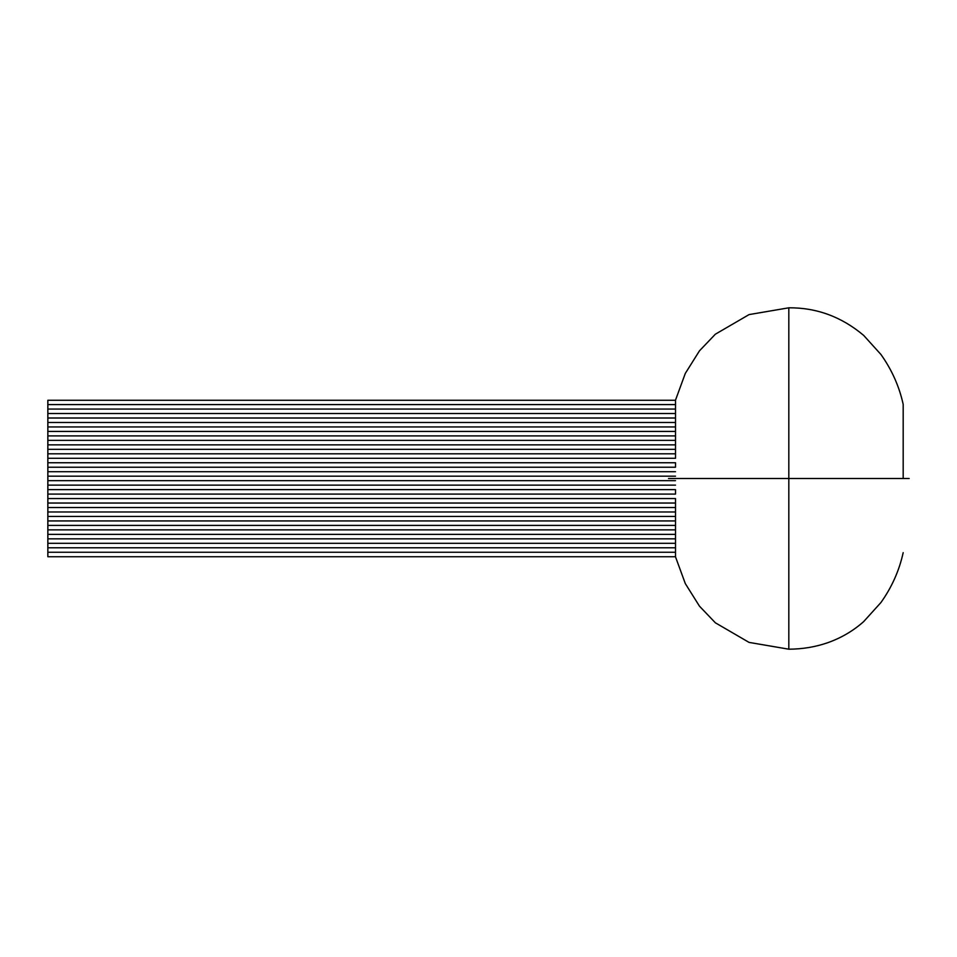 <?xml version="1.0" encoding="UTF-8"?>
<svg xmlns="http://www.w3.org/2000/svg" width="957" height="957" viewBox="0 0 957 957"><rect width="100%" height="100%" fill="white"/><g stroke="black" fill="none" stroke-linecap="round" stroke-linejoin="round"><path stroke-width="1.44" d="M675.51 409.058L47.85 409.058L47.85 400.265L675.51 400.265L675.51 458.283L47.85 458.283L47.85 556.735L675.51 556.735L675.51 552.261L47.85 552.261M47.85 409.058L47.85 458.283M47.85 462.757L675.51 462.757L675.51 467.231L47.85 467.231M47.85 489.613L675.51 489.613L675.51 494.087L47.85 494.087M47.85 498.561L675.51 498.561L675.51 552.261M47.85 404.584L675.51 404.584M47.85 547.787L675.51 547.787M675.51 543.313L47.85 543.313M47.85 538.839L675.51 538.839M675.51 534.365L47.85 534.365M47.85 529.879L675.51 529.879M675.51 525.405L47.85 525.405M47.85 520.931L675.51 520.931M675.51 516.457L47.85 516.457M47.85 511.983L675.51 511.983M675.51 507.509L47.85 507.509M47.85 503.035L675.51 503.035M47.85 485.127L675.51 485.127M675.51 480.653L47.85 480.653M47.85 476.179L675.51 476.179M675.51 471.705L47.85 471.705M675.51 453.809L47.85 453.809M47.85 449.335L675.51 449.335M675.51 444.861L47.85 444.861M47.85 440.376L675.51 440.376M675.51 435.902L47.85 435.902M47.85 431.428L675.51 431.428M675.51 426.954L47.85 426.954M47.85 422.48L675.51 422.48M675.51 418.006L47.85 418.006M47.85 413.532L675.51 413.532M668.488 478.5L788.819 478.5L788.819 307.807L788.819 649.193L788.819 307.807L788.819 649.193L788.819 478.5L909.15 478.5M903.181 478.5L903.181 404.344L903.181 478.5M675.463 400.265L685.308 373.409L699.483 350.812L715.369 334.196L749.068 314.59L788.819 307.807C816.656 307.604 841.622 316.815 863.704 335.428L880.93 354.473C891.816 369.761 899.233 386.377 903.181 404.344M903.181 552.656C899.233 570.623 891.816 587.239 880.93 602.527L863.704 621.572C853.393 630.759 841.514 637.769 828.08 642.59C815.675 646.932 802.588 649.133 788.819 649.193L749.068 642.41L715.369 622.804L699.483 606.188L685.308 583.591L675.463 556.735"/></g></svg>
